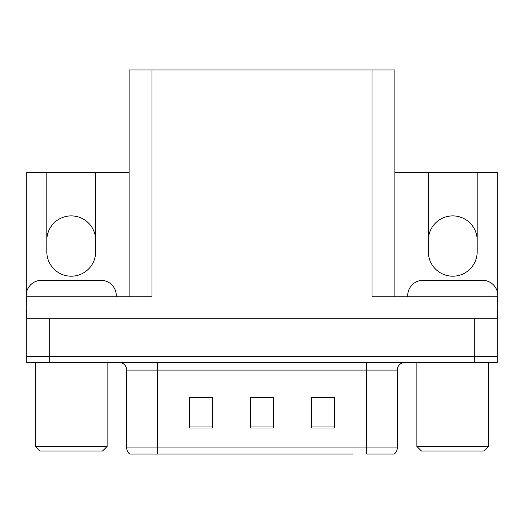 <?xml version="1.0" encoding="UTF-8"?>
<svg xmlns="http://www.w3.org/2000/svg" width="524" height="524" viewBox="0 0 524 524"><rect width="100%" height="100%" fill="white"/><g stroke="black" fill="none" stroke-linecap="round" stroke-linejoin="round"><path stroke-width="0.79" d="M394.899 172.383L428.337 172.383L428.337 251.769A24.425 24.425 0 0 0 452.762 276.2A24.425 24.425 0 0 0 477.187 251.769L477.187 172.383L497.191 172.383L497.191 291.311M26.809 291.311L26.809 172.383L46.813 172.383L46.813 251.769A24.425 24.425 0 0 0 71.238 276.2A24.425 24.425 0 0 0 95.663 251.769L95.663 172.383L129.101 172.383M477.187 240.32A24.425 24.425 0 0 0 452.762 215.895A24.425 24.425 0 0 0 428.337 240.32M46.813 240.32A24.425 24.425 0 0 1 71.238 215.895A24.425 24.425 0 0 1 95.663 240.32M129.101 296.807L129.101 69.941L372.001 69.941L372.001 296.807L497.191 296.807L497.191 318.186L26.809 318.186L26.809 356.353L49.715 356.353L26.809 356.353L26.809 362.457L49.715 362.457L49.715 356.353L474.286 356.353L49.715 356.353L49.715 318.186M26.809 318.186L26.809 296.807L151.999 296.807L151.999 69.941M49.715 362.457L497.191 362.457L497.191 356.353L474.286 356.353L497.191 356.353L497.191 318.186L497.8 318.186L497.8 310.549L497.191 310.549M372.001 69.941L394.899 69.941L394.899 296.807M46.813 172.383L95.663 172.383M477.187 172.383L428.337 172.383M393.793 454.059L366.735 454.059L366.735 447.954L397.264 447.954L397.264 370.088A7.631 7.631 0 0 1 404.901 362.457M352.842 454.059L129.788 454.059A7.631 7.631 0 0 1 126.736 447.954L126.736 370.088C126.284 365.457 123.736 362.909 119.099 362.457M334.522 428.029L334.522 397.493L311.616 397.493L311.616 428.029L334.522 428.029M212.384 428.029L212.384 397.493L189.478 397.493L189.478 428.029L212.384 428.029M273.449 428.029L273.449 397.493L250.551 397.493L250.551 428.029L273.449 428.029M366.735 454.059L391.159 454.059M126.736 447.954L157.266 447.954L157.266 454.059L147.1 454.059M192.839 397.651L204.288 397.651M319.712 397.651L331.161 397.651M256.275 397.651L267.725 397.651M26.809 302.924A15.268 15.268 0 0 0 26.2 302.911L26.2 295.588A15.268 15.268 0 0 1 41.468 280.32L101.008 280.32A15.268 15.268 0 0 1 116.276 295.588L116.276 296.807M26.809 318.179L26.2 318.179L26.2 310.549L26.809 310.549M407.724 296.807L407.724 295.588A15.268 15.268 0 0 1 422.992 280.32L482.532 280.32A15.268 15.268 0 0 1 497.8 295.588L497.8 302.911A15.268 15.268 0 0 0 497.191 302.924M39.942 451.007L35.363 446.428L107.119 446.428L102.534 451.007L39.942 451.007M421.466 451.007L416.881 446.428L488.637 446.428L484.058 451.007L421.466 451.007M474.286 318.186L474.286 362.457M366.735 362.457L366.735 370.088L126.736 370.088M397.264 370.088L366.735 370.088L366.735 447.954L157.266 447.954L157.266 362.457M273.449 426.968L250.551 426.968M212.384 426.968L189.478 426.968M334.522 426.968L311.616 426.968M394.212 454.059C396.19 452.507 397.205 450.47 397.264 447.954M107.119 362.457L107.119 446.428M35.363 362.457L35.363 446.428M488.637 362.457L488.637 446.428M416.881 362.457L416.881 446.428"/></g></svg>

